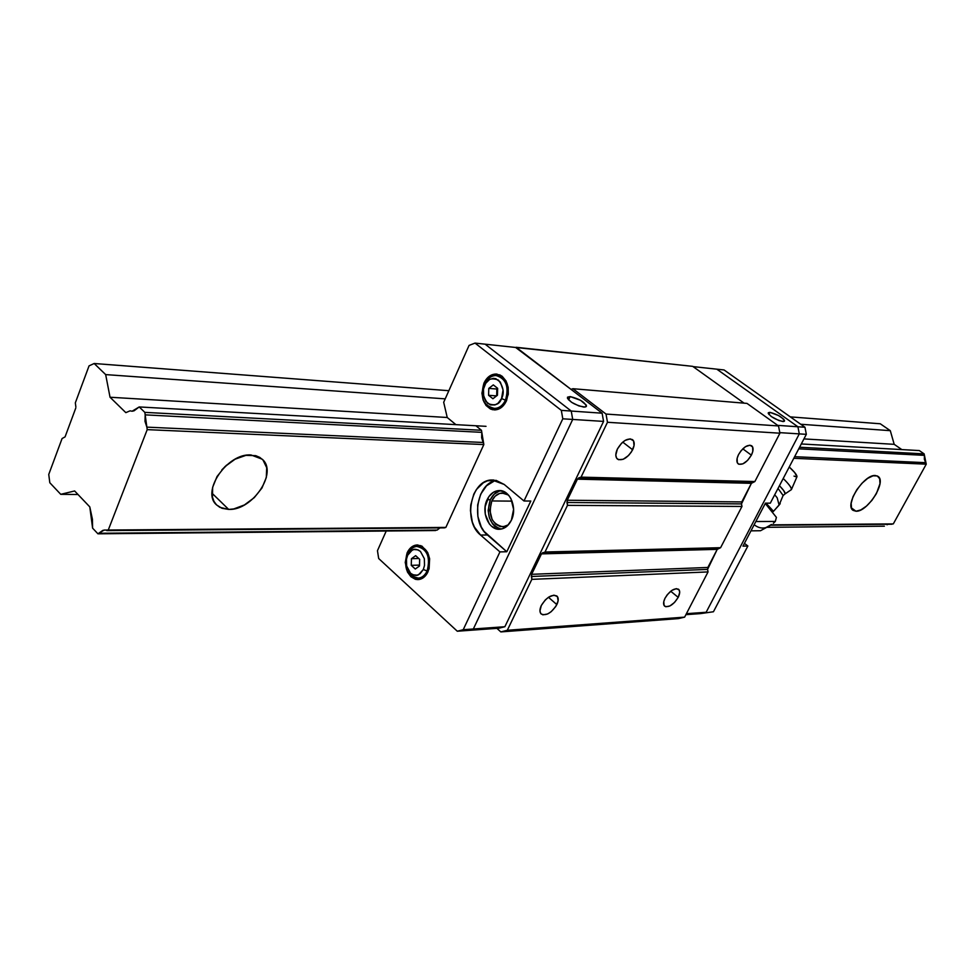 <?xml version="1.0" encoding="UTF-8"?>
<svg xmlns="http://www.w3.org/2000/svg" width="975" height="975" viewBox="0 0 975 975"><rect width="100%" height="100%" fill="white"/><g stroke="black" fill="none" stroke-linecap="round" stroke-linejoin="round"><path stroke-width="1.46" d="M221.837 469.877L226.59 465.112L221.837 469.877M228.674 509.425L212.026 493.216L228.674 509.425L221.947 508.28L216.645 504.977C200.704 491.753 227.443 452.802 251.075 454.984L262.165 459.176C278.265 472.302 252.586 510.681 228.674 509.425L219.85 507.341L216.474 504.806L213.976 501.406L212.477 497.238L212.647 487.293L217.023 476.531L224.933 466.635L235.109 459.188L245.944 455.349L255.743 455.666L259.777 457.385L263.018 460.042L266.699 467.72L266.309 477.543L261.946 488.024L254.268 497.628L244.396 504.965L233.781 508.926L228.674 509.425M855.989 511.229L851.419 507.902L855.989 511.229L853.113 510.376C844.118 505.306 863.923 474.167 875.355 475.52L878 476.348C886.97 481.479 867.555 512.168 855.989 511.229L852.54 509.864L851.528 508.207L851.151 503.258L853.003 496.763L856.793 489.73L861.961 483.271L867.677 478.372L873.064 475.8L877.281 475.934L879.694 478.737L879.974 483.734L876.403 493.63L871.906 500.382L866.458 506.086L860.876 509.901L855.989 511.229M139.206 406.941L144.836 412.364L481.455 430.292L144.836 412.364L145.178 414.862L481.808 432.352L481.455 430.292L475.934 425.77L481.455 430.292L481.808 432.352L145.178 414.862L145.019 421.407L146.859 427.135L144.836 412.364L139.206 406.941L486.013 426.331L139.206 406.941L132.088 411.231L130.077 410.828L132.064 411.231L134.075 410.804L139.206 406.941M799.585 447.245L924.142 453.875L919.328 450.572L801.304 443.966L919.328 450.572L924.142 453.875L799.585 447.245M97.939 533.812L92.601 528.145L92.43 519.334L89.798 506.903L74.636 490.961L60.743 494.325L78 494.508L60.743 494.325L49.81 482.735L48.75 474.447L62.071 438.555L65.069 436.873L62.071 438.555L48.75 474.447L49.81 482.735L60.743 494.325L74.636 490.961L89.798 506.903L92.601 528.145L97.939 533.812L435.691 530.534L97.939 533.812L104.154 530.071L445.855 527.414L104.812 530.071L102.863 530.363L97.939 533.812M884.374 526.183L767.337 527.317L884.374 526.183M75.879 407.014L75.331 402.833L89.054 365.869L94.173 363.504L448.853 390.707L94.173 363.504L105.666 374.595L445.209 398.86L105.666 374.595L110.041 397.239L447.232 417.495L110.041 397.239L125.836 412.644L130.077 410.828L125.836 412.644L110.041 397.239L105.666 374.595L94.173 363.504L89.054 365.869L75.331 402.833L75.879 407.014M790.311 416.886L880.254 423.772L790.311 416.886M798.757 448.829L924.446 455.362L924.142 453.875L925.945 462.686L794.637 456.69L925.945 462.686L926.25 464.173L893.307 523.904L771.249 524.855L893.307 523.904L926.25 464.173L924.349 459.249L924.446 455.362L798.757 448.829M437.153 530.083L99.413 533.276L437.153 530.083L439.92 527.902L437.153 530.083M65.069 436.873L75.77 408.062L65.069 436.873M800.731 424.259L890.297 430.67L880.254 423.772L890.297 430.67L800.731 424.259M803.948 438.908L894.197 444.332L890.297 430.67L894.197 444.332L803.948 438.908M901.826 449.585L894.197 444.332L901.826 449.585M483.49 442.492L146.859 427.135L147.213 429.634L483.832 444.563L147.213 429.634L108.249 530.059L106.75 530.607L444.381 527.865L445.855 527.414L483.832 444.563L483.49 442.492L146.859 427.135L147.213 429.634L108.249 530.059L445.855 527.414L483.832 444.563L481.662 437.763L481.808 432.352L483.49 442.492M770.737 525.22L892.003 524.233L770.737 525.22M888.091 524.258L887.055 524.757M793.796 458.299L926.25 464.173L793.796 458.299M556.847 604.597C551.606 612.885 546.402 616.029 541.222 614.031C539.492 612.263 539.516 609.424 541.296 605.524L539.943 610.947L540.772 613.543L542.868 614.835L547.633 613.982L551.192 611.678L555.762 606.523L558.114 600.856L557.432 596.59L553.946 595.152L548.803 597.053L545.305 599.918L541.296 605.524C546.548 597.2 551.765 594.043 556.92 596.03C558.687 597.809 558.663 600.661 556.847 604.597L548.45 597.285L556.847 604.597M678.198 597.37C673.493 604.756 668.984 607.693 664.682 606.206C663.11 604.634 663.232 601.953 665.06 598.15L663.768 601.612L664.121 605.548L665.803 606.755L669.862 605.987L674.517 602.465L678.198 597.37L679.697 592.386L679.185 589.985L676.333 588.644L671.897 590.375L667.351 594.616L665.06 598.15C669.776 590.74 674.286 587.779 678.576 589.266C680.172 590.85 680.05 593.543 678.198 597.37L670.727 591.228L678.198 597.37M632.641 449.768C627.632 457.945 622.574 461.065 617.467 459.128C615.31 457.104 615.274 453.753 617.37 449.085L615.81 455.02L616.517 458.018L618.516 459.7L623.22 459.274L628.509 455.544L631.495 451.815L634.03 445.721L633.555 440.858L630.203 438.86L625.085 440.42L621.538 443.247L617.37 449.085C622.391 440.895 627.437 437.751 632.543 439.664C634.737 441.712 634.762 445.075 632.641 449.768L622.745 442.126L632.641 449.768M751.372 455.154C746.85 462.43 742.463 465.355 738.221 463.905C736.32 462.15 736.43 459.03 738.55 454.569L737.137 458.299L737.295 462.747L738.879 464.271L742.877 463.868L747.557 460.444L751.372 455.154L752.785 451.449L752.663 447.001L749.958 445.185L745.546 446.635L740.939 450.877L738.55 454.569C743.084 447.269 747.459 444.332 751.688 445.758C753.614 447.537 753.517 450.669 751.372 455.154L742.792 448.829L751.372 455.154M515.653 347.478L571.033 389.378L572.91 388.708L606.023 414.058L607.474 422.285L581.063 477.141L577.407 479.164L567.267 500.248L567.474 505.355L545.013 551.996L541.466 553.873L531.631 574.312L531.838 579.357L507.305 630.277L500.821 631.91L496.909 628.363L500.821 631.91L678.417 618.613L500.821 631.91L507.305 630.277L531.838 579.357L708.045 571.923L684.621 617.138L507.305 630.277L684.621 617.138L678.417 618.613L684.621 617.138L708.045 571.923L531.838 579.357L531.351 576.493L707.582 569.4L708.045 571.923L707.582 569.4L531.351 576.493L531.631 574.312L707.85 567.462L707.582 569.4L717.222 549.364L541.466 553.873L531.631 574.312L707.85 567.462L717.222 549.364L541.466 553.873L542.856 552.606L718.538 548.23L717.222 549.364L720.598 547.694L542.856 552.606L720.598 547.694L545.013 551.996L567.474 505.355L741.963 506.452L720.598 547.694L741.963 506.452L567.474 505.355L566.975 502.478L741.487 503.904L741.963 506.452L741.487 503.904L566.975 502.478L567.267 500.248L741.768 501.93L741.487 503.904L751.396 483.32L577.407 479.164L567.267 500.248L741.768 501.93L751.396 483.32L577.407 479.164L578.833 477.835L752.749 482.15L751.396 483.32L754.869 481.54L581.063 477.141L578.833 477.835L752.749 482.15L754.869 481.54L581.063 477.141L607.474 422.285L779.915 433.205L754.869 481.54L779.915 433.205L607.474 422.285L606.023 414.058L778.513 425.953L779.915 433.205L778.513 425.953L606.023 414.058L572.91 388.708L747.008 403.406L778.513 425.953L747.008 403.406L572.91 388.708L571.033 389.378L516.141 347.283L692.713 366.356L515.653 347.478M744.071 403.15L692.713 366.356L744.071 403.15L693.067 366.612L716.808 369.172L693.067 366.612L744.071 403.15M769.945 412.352C778.026 414.558 782.864 417.495 784.448 421.176L782.84 421.541C774.747 419.347 769.897 416.41 768.3 412.73L769.945 412.352L768.873 414.448L769.945 412.352L778.574 415.545L783.498 419.043L784.509 420.457L783.705 421.529L778.94 420.566L771.298 416.557L768.239 413.412L769.945 412.352M779.805 432.644L799.293 433.887L797.916 426.77L777.709 425.368L797.916 426.77L716.808 369.172L724.059 369.952L716.808 369.172L797.916 426.77L716.808 369.172L797.916 426.77L799.293 433.887L779.805 432.644M685.9 614.664L700.55 613.604L706.156 612.276L686.4 613.689L706.156 612.276L799.293 433.887L797.916 426.77L804.96 427.257L797.916 426.77L799.293 433.887L806.337 434.338L804.96 427.257L724.059 369.952L804.96 427.257L806.337 434.338L799.293 433.887L706.156 612.276L799.293 433.887L706.156 612.276L700.55 613.604L685.9 614.664M700.55 613.604L713.444 611.752L700.55 613.604L713.444 611.752L747.862 546.012L742.974 546.134L765.448 503.137L770.299 503.173L806.337 434.338L770.299 503.173L765.448 503.137L742.974 546.134L747.862 546.012L744.425 543.355L747.862 546.012L713.444 611.752L700.55 613.604M508.462 495.032L502.064 492.997C497.664 493.374 494.252 496.019 491.802 500.955L489.889 510.388L492.156 519.675L495.678 524.209L500.236 526.597L505.135 526.451L508.341 524.842L503.051 526.829C491.668 524.209 487.914 515.592 491.802 500.955L512.058 501.126L491.802 500.955L495.154 496.153L499.614 493.435L504.514 493.216L508.462 495.02M570.143 396.581C579.625 398.909 585.037 402.212 586.377 406.477L583.793 407.099C574.299 404.783 568.864 401.481 567.499 397.203L570.143 396.581L568.583 399.896L570.143 396.581L580.539 400.286L586.328 405.161L586.365 406.477L584.976 407.087L578.894 405.929L571.643 402.346L567.535 398.47L567.523 397.166L570.143 396.581M485.111 344.175L516.506 347.563L485.111 344.175L571.24 411.06L572.703 419.433L603.574 421.407L602.111 413.193L571.24 411.06L485.111 344.175L475.032 343.09L485.111 344.175L571.24 411.06L602.111 413.193L516.506 347.563L602.111 413.193L603.574 421.407L572.703 419.433L571.24 411.06L561.32 410.365L562.794 418.811L572.703 419.433L473.338 628.985L572.703 419.433L571.24 411.06L485.111 344.175M467.427 630.496L473.338 628.985L467.427 630.496L498.993 628.205L504.867 626.718L473.338 628.985L504.867 626.718L603.574 421.407L504.867 626.718L498.993 628.205L467.427 630.496L473.338 628.985L463.21 629.704L457.299 631.227L467.427 630.496L457.299 631.227L378.678 558.517L377.459 550.68L386.234 531.009L377.459 550.68L378.678 558.517L457.299 631.227L463.21 629.704L473.338 628.985L572.703 419.433L562.794 418.811L523.989 500.992L530.802 501.04L506.793 551.74L499.943 551.899L480.565 535.068C462.491 520.942 470.998 479.505 492.034 480.005L504.185 484.441L523.989 500.992L504.185 484.441L496.08 480.37L487.476 480.809L483.393 482.722L476.434 489.499L473.813 494.118L470.767 504.928L470.462 510.717L472.314 521.991L474.411 527.048L480.565 535.068L487.439 534.982L480.565 535.068L499.943 551.899L463.21 629.704L499.943 551.899L506.793 551.74L530.802 501.04L523.989 500.992L562.794 418.811L561.32 410.365L571.24 411.06L572.703 419.433L473.338 628.985L467.427 630.496M501.077 490.705C496.458 491.497 492.875 494.496 490.327 499.7L487.122 499.675C489.913 494.033 493.813 490.998 498.847 490.571C509.827 489.45 517.701 507.951 511.351 520.26L507.463 525.744L502.32 528.803L496.726 528.962L491.534 526.232L489.328 523.904L485.27 514.191L485.136 506.683L488.828 496.677L493.362 492.302L498.81 490.571L504.331 491.79L509.096 495.788L510.949 498.652L513.593 509.364L511.351 520.26C508.621 525.732 504.818 528.718 499.968 529.23C488.816 530.607 480.833 512.046 487.122 499.675L490.327 499.7C485.916 514.69 489.438 524.501 500.918 529.12M407.123 552.837C409.415 548.072 412.608 545.452 416.727 544.976C428.098 547.682 431.852 556.615 427.988 571.813C425.746 576.444 422.626 579.028 418.641 579.564C407.136 577.017 403.309 568.108 407.123 552.837L405.234 562.453L407.452 572.008L410.914 576.737L415.387 579.296L417.8 579.613L422.516 578.26L426.489 574.458L429.097 568.778L429.634 558.699L427.659 552.459L421.968 546.171L417.215 544.952L414.814 545.342L410.426 548.011L407.123 552.837M420.725 545.586L419.25 546.366L420.725 545.586M483.966 383.102C486.891 377.13 490.961 374.107 496.178 374.047C507.146 377.41 510.559 386.368 506.403 400.944C503.514 406.758 499.541 409.756 494.496 409.914C483.368 406.721 479.858 397.776 483.966 383.102L481.942 393.193L483.064 399.921L486.013 405.442L490.364 408.952L492.862 409.756L498.042 409.317L500.528 408.086L504.794 403.821L508.292 394.278L508.158 387.246L506.025 380.957L502.247 376.362L499.907 374.936L494.8 374.083L489.755 375.948L483.966 383.102M500.029 374.985L498.079 375.716L500.029 374.985M417.166 578.151C421.383 578.248 424.71 575.872 427.111 571.009L423.308 569.485L424.515 565.488L424.357 558.687L420.432 551.423L417.982 549.851L413.729 549.522L410.841 550.997L407.66 555.238L407.099 553.983L407.989 553.629C410.085 549.266 413.01 546.853 416.776 546.414C427.208 548.888 430.658 557.091 427.111 571.009C425.051 575.262 422.187 577.639 418.531 578.126L417.592 578.163M493.301 408.318C498.42 408.793 502.478 406.087 505.464 400.189L506.695 400.286L505.464 400.189C502.808 405.527 499.163 408.269 494.532 408.415L493.655 408.367M422.224 546.317L416.776 546.414C412.425 546.963 409.207 549.486 407.099 553.971L407.66 555.238L412.181 550.119C414.095 548.645 416.849 549.071 420.432 551.423L424.357 558.687L424.515 565.488L423.308 569.485L418.75 574.592C416.8 576.042 414.058 575.591 410.512 573.202L406.636 565.951L406.477 559.211L407.66 555.238L406.477 559.211L406.636 565.951L410.512 573.202L412.937 574.799L417.19 575.165L420.091 573.727L423.308 569.485L427.111 571.009C430.67 558.163 427.659 549.961 418.117 546.427M501.82 376.045L496.08 375.533C491.278 375.278 487.268 378.105 484.051 384.04L484.721 385.149C486.671 379.153 491.242 377.471 498.444 380.104C503.466 386.856 504.502 392.998 501.552 398.543L503.063 389.915L500.333 382.078L495.8 378.69L493.338 378.349L489.572 379.47L485.672 383.37L483.49 389.086L483.661 396.459L485.916 401.505L490.413 404.918L494.983 404.942L498.103 403.199L501.552 398.543L505.464 400.189L501.552 398.543C499.529 404.564 494.947 406.209 487.793 403.479C482.832 396.74 481.808 390.622 484.721 385.149L484.039 384.04L484.892 383.833C487.573 378.373 491.303 375.607 496.08 375.533C506.135 378.617 509.267 386.831 505.464 400.189C509.23 387.709 506.488 379.531 497.238 375.655M488.585 395.289L492.899 398.738L497.433 395.265L497.64 388.33L493.313 384.906L488.792 388.391L488.585 395.289L496.604 395.899L488.585 395.289L488.792 388.391L496.86 389.037L488.792 388.391L493.313 384.906L497.64 388.33L497.433 395.265L492.899 398.738L488.585 395.289M411.255 565.342L415.265 569.01L419.482 566L419.677 559.321L415.655 555.665L411.45 558.687L411.255 565.342L419.433 565.098L411.255 565.342L411.45 558.687L418.775 558.492L411.45 558.687L415.655 555.665L419.677 559.321L419.482 566L415.265 569.01L411.255 565.342M419.506 565.159L419.603 559.248L419.506 565.159M496.665 395.85L496.86 389.037L497.64 388.44L496.86 389.037L496.665 395.85M499.541 408.659L497.616 408.001M420.03 578.065L421.541 578.772L420.03 578.065M496.385 480.431C476.714 483.003 470.45 521.686 487.439 534.982L506.793 551.74L484.075 531.387L481.284 526.987L477.86 516.47L477.653 504.977L480.687 494.203L486.537 485.782L494.337 480.955M469.06 345.418L475.032 343.09L561.32 410.365L475.032 343.09L469.06 345.418L443.686 402.273L469.06 345.418M455.91 424.649L447.232 417.495L443.686 402.273L447.232 417.495L455.91 424.649M499.237 491.12L494.142 494.227L490.327 499.7L488.146 510.449L489.352 517.762L492.546 523.88L494.739 526.207L499.931 528.938M785.131 493.837C785.387 492.619 783.498 489.913 779.452 485.696L783.608 490.462L785.168 493.703L783.035 495.666L779.122 505.099L777.16 497.774L774.698 494.764L777.16 497.774L779.122 505.099L773.492 511.314L780.207 503.697M778.026 488.414L783.059 495.41L778.026 488.414M791.261 489.767L791.42 489.596C791.493 487.597 788.763 483.905 783.217 478.506C788.726 483.917 791.481 487.549 791.493 489.413L791.261 489.767M791.42 489.596L784.753 494.118M791.493 489.413L797.014 476.641C796.892 474.862 794.296 471.644 789.238 466.988L794.735 472.582L796.941 476.812M796.746 476.97L794.016 476.105M766.033 503.137L773.492 511.314L772.297 512.253L773.492 511.314L766.033 503.137M765.862 527.633L771.517 524.465M765.265 503.478L772.297 512.253L765.265 503.478M776.405 517.359L772.297 512.253L776.405 517.359L775.332 521.442L776.405 517.359M771.225 524.879L760.524 530.729L771.225 524.879M773.333 523.258L775.332 521.442L755.82 521.54L775.332 521.442M755.003 525.342C759.683 528.657 764.485 528.901 769.409 526.086M750.957 530.851L760.524 530.729L750.957 530.851M104.154 530.071L104.812 530.071M502.064 492.997L503.161 493.009M500.09 490.596L498.847 490.571M416.727 544.976L417.763 544.952M496.178 374.047L497.14 374.132M407.062 554.068C403.455 567.694 407.282 575.713 418.531 578.126L423.004 577.956M484.014 384.113C481.382 392.974 479.956 404.918 494.532 408.415L499.371 408.744M493.911 480.053L492.034 480.005"/></g></svg>
